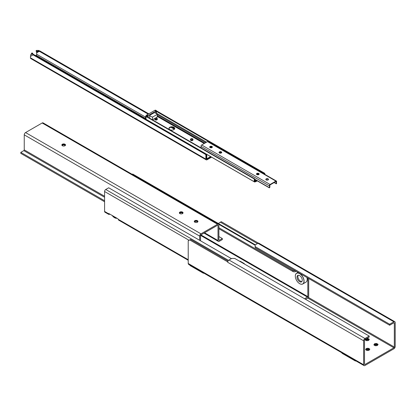 <?xml version="1.0" encoding="UTF-8"?>
<svg xmlns="http://www.w3.org/2000/svg" width="416" height="416" viewBox="0 0 416 416"><rect width="100%" height="100%" fill="white"/><g stroke="black" fill="none" stroke-linecap="round" stroke-linejoin="round"><path stroke-width="0.62" d="M389.646 324.241L255.169 246.6L255.169 247.614L389.646 325.25L389.646 324.241L393.884 321.792A1.862 1.076 -60 0 1 394.815 321.698A1.862 1.076 -60 0 1 395.2 322.551L395.2 346.518A1.862 1.076 -60 0 1 393.884 348.795L364.941 365.508A1.862 1.076 -60 0 1 364.01 365.596L188.609 264.332A1.862 1.076 -60 0 1 188.224 263.479L188.224 240.76L190.564 239.408L228.046 261.05M218.92 223.813L218.92 223.038L221.26 221.686L258.409 243.136M364.01 365.596A1.862 1.076 -60 0 1 363.626 364.749L363.626 340.782L227.687 262.298A1.862 1.076 -60 0 1 229.003 260.016L231.78 258.414L234.707 258.414L369.179 336.055L369.179 337.064L364.941 339.513A0.619 0.359 -60 0 0 364.504 340.272L364.504 364.239L364.941 364.494A0.619 0.359 -60 0 1 364.634 364.525A0.619 0.359 -60 0 1 364.504 364.239M363.626 340.782A1.862 1.076 -60 0 1 364.941 338.499L369.179 336.055M389.646 325.25L393.884 322.806A0.619 0.359 -60 0 1 394.196 322.774A0.619 0.359 -60 0 1 394.321 323.055L393.884 322.806M308.303 297.362L394.321 347.027L394.321 323.055M394.321 347.027A0.619 0.359 -60 0 1 393.884 347.786L307.705 298.028M364.941 364.494L393.884 347.786M369.621 349.232A1.919 1.108 180 0 1 369.231 350.069L368.898 350.262A1.919 1.108 180 0 1 367.453 350.485L367 350.412A1.919 1.108 180 0 1 366.366 350.168A1.919 1.108 180 0 1 365.945 349.804L365.596 349.684L365.82 349.539A1.919 1.108 180 0 1 366.21 348.707L366.543 348.514A1.919 1.108 180 0 1 367.983 348.291L368.441 348.364A1.919 1.108 180 0 1 369.496 348.972L369.845 349.092L368.758 349.986A1.258 0.728 -0 0 0 368.436 349.799L368.441 348.364M366.725 338.484A1.919 1.108 180 0 1 367.474 338.458L367.926 338.53A1.919 1.108 180 0 1 368.987 339.139L369.33 339.258L369.106 339.404A1.919 1.108 180 0 1 368.722 340.236L368.389 340.428A1.919 1.108 180 0 1 366.943 340.652L366.491 340.584A1.919 1.108 180 0 1 365.851 340.34A1.919 1.108 180 0 1 365.43 339.971L365.087 339.851L365.31 339.711A1.919 1.108 180 0 1 365.352 339.274M377.879 344.469A1.919 1.108 180 0 1 377.489 345.301L377.156 345.493A1.919 1.108 180 0 1 375.716 345.717L375.258 345.644A1.919 1.108 180 0 1 374.624 345.405A1.919 1.108 180 0 1 374.202 345.036L373.854 344.916L374.078 344.77A1.919 1.108 180 0 1 374.468 343.938L374.8 343.746A1.919 1.108 180 0 1 376.246 343.522L376.698 343.595A1.919 1.108 180 0 1 377.754 344.204L378.102 344.323L377.234 345.212A1.258 0.728 -0 0 1 377.12 345.467L377.489 345.301M376.693 344.5L375.986 344.796A1.446 0.837 180 0 1 376.693 344.906M367.926 339.435L367.219 339.732A1.446 0.837 180 0 1 367.921 339.841M374.842 345.119A1.446 0.837 180 0 1 374.956 345.041A1.446 0.837 180 0 1 375.248 344.911L374.806 344.76M366.07 340.054A1.446 0.837 180 0 1 366.184 339.976A1.446 0.837 180 0 1 366.475 339.846L366.033 339.7M368.436 349.268L367.728 349.565A1.446 0.837 180 0 1 368.436 349.674M366.579 349.887A1.446 0.837 180 0 1 366.699 349.809A1.446 0.837 180 0 1 366.99 349.679L366.548 349.528M341.994 352.888L341.994 353.267L355.441 361.036L355.774 360.844M368.207 350.459A1.446 0.837 -0 0 0 367.006 350.516M376.47 345.691A1.446 0.837 -0 0 0 375.263 345.748L375.258 345.644M367.697 340.626A1.446 0.837 -0 0 0 366.491 340.688M355.441 360.651L355.441 361.036M377.234 345.218L377.016 345.218A1.258 0.728 -0 0 0 376.693 345.03L376.698 343.595M375.986 344.796L375.877 344.906A1.258 0.728 -0 0 0 375.435 344.973L375.248 344.911M368.722 340.236L368.347 340.408A1.258 0.728 -0 0 0 368.467 340.148L368.248 340.158A1.258 0.728 -0 0 0 367.921 339.971L367.926 338.53M367.219 339.732L367.11 339.841A1.258 0.728 -0 0 0 366.668 339.914L366.475 339.846M374.468 343.938L374.842 345.322A1.258 0.728 -0 0 0 374.759 345.446M365.695 338.874L366.07 340.257A1.258 0.728 -0 0 0 365.992 340.382M367.728 349.565L367.619 349.674A1.258 0.728 -0 0 0 367.177 349.742L366.99 349.679M366.21 348.707L366.579 350.085A1.258 0.728 -0 0 0 366.501 350.215M189.977 265.122L189.977 265.502L203.424 273.265L203.757 273.078M203.424 272.886L203.424 273.265M365.945 349.804L366.683 350.334M366.579 349.612A1.258 0.728 -0 0 0 366.465 349.866L365.82 349.539M367.983 348.291L367.619 349.196A1.258 0.728 -0 0 0 367.177 349.268L366.543 348.514M369.496 348.972L368.758 349.513A1.258 0.728 -0 0 0 368.436 349.326M369.231 350.069L368.857 350.236A1.258 0.728 -0 0 0 368.976 349.981M367.177 349.268L367.177 349.742M366.465 349.866L366.465 350.184M368.758 349.986L368.758 349.513M367.619 349.674L367.619 349.196M365.43 339.971L366.168 340.506M366.07 339.778A1.258 0.728 -0 0 0 365.95 340.033L365.31 339.711M367.474 338.458L367.11 339.368A1.258 0.728 -0 0 0 366.668 339.435L366.028 338.681M368.987 339.139L368.248 339.68A1.258 0.728 -0 0 0 367.921 339.492M368.467 340.148L369.106 339.404M366.668 339.435L366.668 339.914M365.95 340.033L365.95 340.356M368.248 340.158L368.248 339.68M367.11 339.841L367.11 339.368M374.202 345.036L374.941 345.566M374.842 344.843A1.258 0.728 -0 0 0 374.722 345.098L374.078 344.77M376.246 343.522L375.877 344.427A1.258 0.728 -0 0 0 375.435 344.5L374.8 343.746M377.754 344.204L377.016 344.744A1.258 0.728 -0 0 0 376.693 344.557M375.435 344.5L375.435 344.973M374.722 345.098L374.722 345.415M377.016 345.218L377.016 344.744M375.877 344.906L375.877 344.427M255.169 246.6L255.169 244.91L257.946 243.308A1.862 1.076 -60 0 1 258.877 243.214L394.815 321.698M227.687 262.298L227.744 261.82M257.447 243.594L220.381 222.196M227.687 261.856L189.686 239.918M307.819 278.008L307.819 296.629L304.647 298.797M308.698 278.517L308.698 296.119A1.654 0.957 120 0 1 307.528 298.147L305.526 299.302M231.4 258.632L108.69 187.788L105.752 189.483A1.654 0.957 -60 0 0 104.582 191.511L104.582 211.427A1.654 0.957 -60 0 0 104.926 212.181L108.727 214.375A1.654 0.957 -60 0 1 108.42 213.938L108.462 213.663A0.827 0.478 60 0 1 108.555 213.58A0.827 0.478 60 0 1 108.971 213.621L117.738 218.686A0.827 0.478 60 0 1 118.248 219.315L118.362 219.674A1.654 0.957 120 0 0 118.669 220.116L188.224 260.276M295.194 270.722A2.07 1.196 180 0 1 292.895 270.473L292.895 271.487A2.07 1.196 -0 0 0 295.818 271.487L295.818 271.081M296.171 271.284L295.818 271.487M218.889 228.758L292.895 271.487M218.889 227.744L292.895 270.473M132.096 174.273L255.169 245.3M255.315 244.826L132.948 174.179A1.654 0.957 120 0 0 132.122 174.262M109.845 214.126L109.554 214.297A1.654 0.957 -60 0 1 108.727 214.375M112.325 215.561A5.377 3.104 -120 0 0 116.137 217.755M116.953 218.228A6.12 3.531 60 0 1 114.525 217.688A6.12 3.531 60 0 1 112.096 215.426M114.551 217.703A6.204 3.583 -120 0 0 114.582 217.724A6.204 3.583 -120 0 0 117.026 218.275M307.174 279.328A6.12 3.531 -120 0 0 307.174 279.292A6.12 3.531 -120 0 0 306.93 277.498M307.174 279.292L307.174 279.36A6.204 3.583 60 0 1 305.89 282.199L302.791 283.988A6.204 3.583 -120 0 0 304.075 281.148A6.204 3.583 -120 0 0 301.371 274.908A6.204 3.583 -120 0 0 296.592 273.244A6.204 3.583 -120 0 0 295.308 276.084A6.204 3.583 -120 0 0 295.308 276.12M306.914 277.488A6.204 3.583 60 0 1 307.174 279.36M299.666 283.665A6.204 3.583 -120 0 0 299.692 283.681A6.204 3.583 -120 0 0 302.791 283.988M303.961 281.148A6.12 3.531 60 0 1 299.634 283.65A6.12 3.531 60 0 1 295.308 276.151A6.12 3.531 60 0 1 299.634 273.655A6.12 3.531 60 0 1 303.961 281.148M297.003 277.134A3.723 2.148 60 0 1 297.773 275.428A3.723 2.148 60 0 1 301.496 277.576A3.723 2.148 60 0 1 301.496 281.871A3.723 2.148 60 0 1 298.626 280.878A3.723 2.148 60 0 1 297.003 277.134M301.881 281.528A3.723 2.148 60 0 1 299.224 280.051A3.723 2.148 60 0 1 297.882 276.624A3.723 2.148 60 0 1 298.267 275.267M243.989 263.775L244.306 263.588L240.214 261.227L239.897 261.409M244.306 263.588L244.306 263.957M179.93 213.611A1.3 0.749 180 0 1 179.904 213.46A1.3 0.749 180 0 1 180.289 212.93A1.3 0.749 180 0 1 181.704 212.768A1.3 0.749 180 0 1 182.51 213.46A1.3 0.749 180 0 1 182.484 213.611M182.562 213.564A1.383 0.801 -0 0 0 181.87 212.69A1.383 0.801 -0 0 0 180.227 212.831A1.383 0.801 -0 0 0 179.858 213.564M182.962 213.158A1.804 1.04 -0 0 0 181.21 212.352A1.804 1.04 -0 0 0 179.452 213.158M194.839 222.217A1.3 0.749 180 0 1 194.813 222.071A1.3 0.749 180 0 1 195.198 221.536A1.3 0.749 180 0 1 196.612 221.374A1.3 0.749 180 0 1 197.418 222.071A1.3 0.749 180 0 1 197.392 222.217M197.47 222.17A1.383 0.801 -0 0 0 196.778 221.302A1.383 0.801 -0 0 0 195.14 221.437A1.383 0.801 -0 0 0 194.766 222.17M197.87 221.77A1.804 1.04 -0 0 0 196.118 220.958A1.804 1.04 -0 0 0 194.36 221.77M62.41 145.761A1.3 0.749 180 0 1 62.384 145.61A1.3 0.749 180 0 1 62.764 145.08A1.3 0.749 180 0 1 64.184 144.919A1.3 0.749 180 0 1 64.99 145.61A1.3 0.749 180 0 1 64.964 145.761M65.036 145.714A1.383 0.801 -0 0 0 64.35 144.841A1.383 0.801 -0 0 0 62.707 144.981A1.383 0.801 -0 0 0 62.332 145.714M65.442 145.309A1.804 1.04 -0 0 0 63.684 144.503A1.804 1.04 -0 0 0 61.932 145.309M218.889 236.558L222.342 238.55L222.342 239.564L219.326 241.301A1.862 1.076 -60 0 1 218.4 241.394A1.862 1.076 -60 0 1 218.015 240.542L218.015 225.519L217.573 225.264L200.97 234.853A0.619 0.359 -60 0 0 200.533 235.612L200.533 240.812M104.582 201.755L20.8 153.384L20.8 152.37L23.811 150.628A0.619 0.359 -60 0 0 24.248 149.869L24.248 134.852A1.862 1.076 -60 0 1 25.563 132.569L42.172 122.985A1.862 1.076 -60 0 1 43.103 122.892L218.504 224.162A1.862 1.076 -60 0 1 218.889 225.014L218.889 240.032L219.326 240.287A0.619 0.359 -60 0 1 219.019 240.318A0.619 0.359 -60 0 1 218.889 240.032M199.654 240.302L199.654 236.116A1.862 1.076 -60 0 1 200.97 233.839L217.573 224.255A1.862 1.076 -60 0 1 218.504 224.162M194.818 222.201A1.841 1.061 180 0 1 194.277 221.452A1.841 1.061 180 0 1 196.118 220.392A1.841 1.061 180 0 1 197.954 221.452A1.841 1.061 180 0 1 196.82 222.43A1.841 1.061 180 0 1 194.818 222.201M62.384 145.746A1.841 1.061 180 0 1 61.849 144.992A1.841 1.061 180 0 1 63.684 143.931A1.841 1.061 180 0 1 65.525 144.992A1.841 1.061 180 0 1 64.392 145.974A1.841 1.061 180 0 1 62.384 145.746M179.904 213.595A1.841 1.061 180 0 1 179.369 212.841A1.841 1.061 180 0 1 181.21 211.78A1.841 1.061 180 0 1 183.045 212.841A1.841 1.061 180 0 1 181.912 213.824A1.841 1.061 180 0 1 179.904 213.595M217.573 225.264A0.619 0.359 -60 0 1 217.885 225.233A0.619 0.359 -60 0 1 218.015 225.519M219.326 240.287L222.342 238.55M20.8 152.37L104.582 200.741M35.532 55.588L36.088 55.271A0.827 0.478 120 0 0 36.676 54.257L36.676 52.806L39.307 51.288L38.267 51.163L38.34 50.404L39.889 50.95L39.307 51.288L148.226 114.171M170.96 127.296L174.377 129.267M210.995 156.827L207.048 159.104A0.827 0.478 -60 0 1 206.638 159.146A0.827 0.478 -60 0 1 206.466 158.766L206.466 154.95A0.827 0.478 -120 0 0 205.878 153.936L33.691 54.527L33.108 54.865L32.36 53.851L33.691 54.527M205.878 153.936L205.296 154.274A0.827 0.478 60 0 1 205.878 155.288L206.466 154.95M205.296 154.274L33.108 54.865L30.477 56.384L30.477 57.834L205.878 159.104L205.878 155.288M30.779 54.766L32.36 53.851L31.897 52.926L30.779 54.766L30.477 56.384M38.34 50.404L36.187 50.445L36.676 52.806M174.694 128.773L171.995 127.218M148.814 113.833L39.889 50.95M211.578 157.16A1.654 0.957 -60 0 1 211.494 157.212L207.048 159.775A1.654 0.957 -60 0 1 206.222 159.858L30.82 58.588A1.654 0.957 -60 0 1 30.477 57.834M206.222 159.858A1.654 0.957 -60 0 1 205.878 159.104M36.114 51.21L38.267 51.163L36.686 52.078M31.897 52.926L32.594 53.243L33.056 54.174M210.616 156.603L206.788 158.813L206.788 154.393M206.466 158.631L206.788 158.813M192.696 138.897A1.243 0.718 -0 0 0 191.318 138.674A1.243 0.718 -0 0 0 190.492 139.35A1.243 0.718 -0 0 0 191.729 140.067A1.243 0.718 -0 0 0 192.972 139.35A1.243 0.718 -0 0 0 192.696 138.897M192.972 139.35L192.972 139.927A1.243 0.718 180 0 1 191.729 140.644A1.243 0.718 180 0 1 190.492 139.927L190.492 139.35M192.535 138.975A1.035 0.598 -0 0 0 191.188 138.84A1.035 0.598 -0 0 0 190.788 139.594A1.035 0.598 -0 0 0 191.729 139.948A1.035 0.598 -0 0 0 192.676 139.594A1.035 0.598 -0 0 0 192.535 138.975M192.608 139.667A0.915 0.53 -0 0 0 192.442 139.188A0.915 0.53 -0 0 0 191.308 139.053A0.915 0.53 -0 0 0 190.85 139.667M157.274 118.596A1.243 0.718 -0 0 0 155.922 118.05A1.243 0.718 -0 0 0 154.825 118.758A1.243 0.718 -0 0 0 156.068 119.475A1.243 0.718 -0 0 0 157.305 118.758A1.243 0.718 -0 0 0 157.274 118.596M157.274 119.174A1.243 0.718 180 0 1 157.305 119.34A1.243 0.718 180 0 1 156.068 120.052A1.243 0.718 180 0 1 154.825 119.34L154.825 118.758M157.071 118.622A1.035 0.598 -0 0 0 155.735 118.196A1.035 0.598 -0 0 0 155.121 119.002A1.035 0.598 -0 0 0 156.068 119.356A1.035 0.598 -0 0 0 157.009 119.002A1.035 0.598 -0 0 0 157.071 118.622M156.946 119.075A0.915 0.53 -0 0 0 156.957 118.81A0.915 0.53 -0 0 0 155.834 118.42A0.915 0.53 -0 0 0 155.189 119.075M147.586 117L147.586 115.216L146.713 115.045L154.898 110.318L155.48 110.656A1.654 0.957 -60 0 1 156.307 110.578A1.654 0.957 -60 0 1 156.567 110.88M155.48 110.656L155.189 110.828L155.771 111.166L154.31 112.008L154.315 112.684A5.372 3.099 180 0 1 157.238 114.369L152.558 117.073A5.372 3.099 180 0 1 149.635 115.383L149.635 114.712L148.174 115.554L147.586 115.216M146.65 116.693L146.333 116.652A3.349 1.934 120 0 0 146.136 117.234A1.654 0.957 -60 0 1 147.295 115.383M264.55 173.228L156.416 110.791L156.125 111.223A2.824 1.628 -60 0 1 156.291 113.147A0.827 0.478 -60 0 1 156.177 113.428M148.174 117.338L148.174 115.554M149.77 118.258A5.372 3.099 -0 0 1 149.635 118.087L149.635 114.707A5.372 3.099 180 0 1 149.635 114.707L154.315 112.008A5.372 3.099 180 0 1 154.315 112.008L154.31 112.684L149.635 115.383M152.251 119.694A5.372 3.099 -0 0 0 152.558 119.772L152.558 117.073M152.558 119.772L157.238 117.073L157.238 114.369M145.985 118.342L145.543 118.087A2.07 1.196 120 0 0 145.969 119.033L146.115 119.116M145.543 118.087L145.543 117.073L146.094 117.39M146.713 115.045A1.654 0.957 120 0 0 145.543 117.073M156.307 110.578L155.724 110.24A1.654 0.957 120 0 0 154.898 110.318M155.771 113.204L155.771 111.166M146.136 117.234A3.349 1.934 120 0 0 146.255 119.408A0.827 0.478 120 0 0 146.359 119.506A0.827 0.478 120 0 0 146.5 119.548M169.806 129.631A2.896 1.669 180 0 1 168.958 128.45A2.896 1.669 180 0 1 171.85 126.781A2.896 1.669 180 0 1 174.746 128.45A2.896 1.669 180 0 1 172.957 129.995A2.896 1.669 180 0 1 169.806 129.631M174.72 128.669A2.896 1.669 -0 0 0 171.85 127.218A2.896 1.669 -0 0 0 168.984 128.669M264.961 174.45A3.349 1.934 120 0 0 264.607 173.264L264.29 173.675A2.824 1.628 -60 0 1 264.529 174.205M256.87 180.638L256.412 180.903A4.134 2.387 -60 0 1 255.861 181.158L255.091 181.433A0.827 0.478 -60 0 1 254.784 181.423A0.827 0.478 -60 0 1 254.654 181.262A2.824 1.628 -60 0 1 254.816 179.145L254.498 179.098A3.349 1.934 120 0 0 254.42 181.854A0.827 0.478 120 0 0 254.524 181.958A0.827 0.478 120 0 0 254.831 181.969L255.83 181.61A4.134 2.387 120 0 0 256.381 181.355L257.244 180.856M221.676 152.625A1.342 0.775 -0 0 0 219.435 152.287A1.342 0.775 -0 0 0 219.092 152.625M219.435 151.866A1.342 0.775 180 0 1 220.896 151.7A1.342 0.775 180 0 1 221.728 152.417A1.342 0.775 180 0 1 220.381 153.192A1.342 0.775 180 0 1 219.04 152.417A1.342 0.775 180 0 1 219.435 151.866M259.095 174.231A1.342 0.775 -0 0 0 256.854 173.893A1.342 0.775 -0 0 0 256.511 174.231M256.854 173.472A1.342 0.775 180 0 1 258.315 173.306A1.342 0.775 180 0 1 259.147 174.023A1.342 0.775 180 0 1 257.8 174.798A1.342 0.775 180 0 1 256.459 174.023A1.342 0.775 180 0 1 256.854 173.472M268.445 179.634A1.342 0.775 -0 0 0 266.198 179.296A1.342 0.775 -0 0 0 265.855 179.634M266.198 178.88A1.342 0.775 180 0 1 267.665 178.708A1.342 0.775 180 0 1 268.492 179.426A1.342 0.775 180 0 1 267.15 180.201A1.342 0.775 180 0 1 265.808 179.426A1.342 0.775 180 0 1 266.198 178.88M212.316 147.228A1.342 0.775 -0 0 0 210.07 146.89A1.342 0.775 -0 0 0 209.726 147.228M210.07 146.474A1.342 0.775 180 0 1 211.536 146.302A1.342 0.775 180 0 1 212.363 147.02A1.342 0.775 180 0 1 211.021 147.794A1.342 0.775 180 0 1 209.68 147.02A1.342 0.775 180 0 1 210.07 146.474M276.411 181.064A0.962 0.556 120 0 0 275.928 181.111L270.072 184.491A0.962 0.556 120 0 0 269.428 185.89A2.87 1.659 -60 0 1 269.344 187.626L269.719 187.59A3.874 2.236 120 0 0 269.771 185.557L270.072 184.907L275.928 181.527L276.229 181.823A3.874 2.236 120 0 0 276.281 183.789L276.656 183.399A2.87 1.659 -60 0 1 276.578 181.761A0.962 0.556 120 0 0 276.411 181.064L208 141.565A0.962 0.556 120 0 0 207.522 141.617L201.666 144.997A0.962 0.556 120 0 0 201.016 146.396A2.87 1.659 -60 0 1 201.016 147.846M366.423 348.473L366.423 349.232M368.056 348.223L368.056 349.237M365.908 338.957L365.908 339.399M369.122 339.139L369.122 339.399M367.541 338.39L367.541 339.404M374.681 343.704L374.681 344.464M376.314 343.455L376.314 344.469M229.003 260.016L364.941 338.499M393.884 321.792L257.946 243.308M188.224 263.479L363.626 364.749M307.528 297.133L200.569 235.383M307.819 296.629L200.902 234.9M228.545 260.38L105.752 189.483M189.056 240.276L104.582 191.511M108.462 213.663L104.582 211.427M188.224 259.714L118.248 219.315M108.42 213.938L108.971 213.621M204.563 232.778L218.015 240.542M25.563 132.569L200.97 233.839M199.654 236.116L24.248 134.852M217.573 224.255L42.172 122.985M24.248 149.869L104.582 196.253M104.582 197.267L23.811 150.628M145.543 117.109L36.676 54.257M207.048 159.104L206.466 158.766M145.59 118.487L36.088 55.271M264.29 173.675L156.125 111.223M206.565 142.168L156.291 113.147M205.759 142.631L157.238 114.618M258.944 174.429L257.634 173.67M221.525 152.823L220.215 152.069M212.17 147.42L210.865 146.671M204.818 143.177L157.238 115.705M258.289 174.746L256.833 173.904M220.87 153.14L219.414 152.298M211.515 147.742L210.059 146.9M204.214 143.525L157.238 116.402M256.412 180.903L254.597 179.852M255.861 181.158L254.524 180.388M255.091 181.433L254.613 181.158M254.498 179.098L146.333 116.652M254.42 181.854L146.255 119.408M270.072 184.491L201.666 144.997M275.928 181.111L207.522 141.617M269.428 185.89L201.016 146.396M269.344 187.626L254.784 179.223M276.229 181.823L275.824 181.589M276.281 183.789L274.149 182.556M296.592 273.244L298.08 272.386M218.4 241.394L204.022 233.09M157.305 119.34L157.305 118.758M264.581 173.238L156.416 110.791M254.79 178.896L146.624 116.444M254.524 181.958L146.359 119.506M269.386 187.866L254.722 179.4M276.333 183.846L274.123 182.572"/></g></svg>
